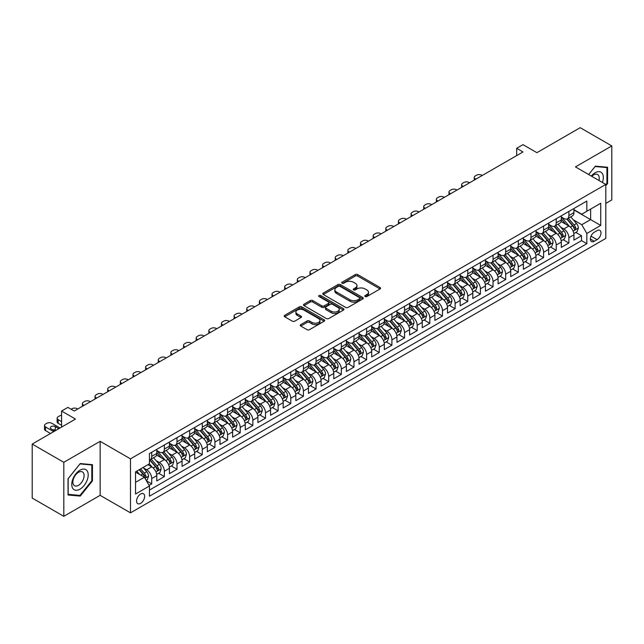<?xml version="1.0" encoding="UTF-8"?>
<svg xmlns="http://www.w3.org/2000/svg" width="644" height="644" viewBox="0 0 644 644"><rect width="100%" height="100%" fill="white"/><g stroke="black" fill="none" stroke-linecap="round" stroke-linejoin="round"><path stroke-width="0.97" d="M365.14 296.546A1.232 0.708 0 0 0 366.879 296.546L380.065 288.939A1.755 1.014 0 0 0 380.58 288.222A1.755 1.014 0 0 0 380.065 287.506L357.726 274.61A1.755 1.014 0 0 0 355.247 274.61L342.061 282.225A1.232 0.708 0 0 0 341.706 282.724A1.232 0.708 0 0 0 342.061 283.223A1.232 0.708 0 0 0 343.799 283.223L345.506 282.241A5.619 3.244 0 0 1 353.451 282.241L355.311 283.312A5.619 3.244 0 0 1 356.953 285.606A5.619 3.244 0 0 1 355.311 287.9L353.604 288.882A1.232 0.708 0 0 0 353.242 289.389A1.232 0.708 0 0 0 353.604 289.889A1.232 0.708 0 0 0 355.343 289.889L357.05 288.898A5.619 3.244 0 0 1 364.987 288.898L366.847 289.977A5.619 3.244 0 0 1 368.497 292.271A5.619 3.244 0 0 1 366.847 294.566L365.14 295.548A1.232 0.708 0 0 0 364.786 296.047A1.232 0.708 0 0 0 365.14 296.546L365.14 295.548M140.601 503.366A5.724 3.3 120 0 0 144.337 498.319A5.724 3.3 120 0 0 143.459 493.739A5.724 3.3 120 0 0 140.601 494.02A5.724 3.3 120 0 0 136.858 499.06A5.724 3.3 120 0 0 137.736 503.648A5.724 3.3 120 0 0 140.601 503.366M300.772 324.616A1.755 1.014 0 0 0 300.257 325.333A1.755 1.014 0 0 0 300.772 326.049L307.043 329.664A1.755 1.014 0 0 0 309.523 329.664L324.165 321.211A1.755 1.014 0 0 0 324.681 320.495A1.755 1.014 0 0 0 324.165 319.778L301.827 306.882A1.755 1.014 0 0 0 299.347 306.882L284.704 315.335A1.755 1.014 0 0 0 284.189 316.051A1.755 1.014 0 0 0 284.704 316.768L292.271 321.139A1.755 1.014 0 0 0 294.759 321.139L301.022 317.524A1.755 1.014 0 0 0 301.537 316.808A1.755 1.014 0 0 0 301.022 316.091L297.27 313.926A4.693 2.713 0 0 1 295.894 312.002A4.693 2.713 0 0 1 298.792 309.498A4.693 2.713 0 0 1 303.904 310.086L318.611 318.579A4.693 2.713 0 0 1 319.988 320.495A4.693 2.713 0 0 1 317.089 322.998A4.693 2.713 0 0 1 311.97 322.411L309.523 320.994A1.755 1.014 0 0 0 307.043 320.994L300.772 324.616L300.772 326.049L307.043 322.459L307.043 320.994M605.795 203.399L611.8 199.938L611.8 145.93L580.196 127.681L536.903 152.676L522.992 144.65L516.673 148.297L522.992 151.952L74.229 411.041L67.91 407.386L61.591 411.041L61.591 427.093M63.804 462.311L63.804 516.319L100.15 495.333L100.15 441.325L63.804 462.311L32.2 444.062L75.493 419.067L61.591 411.041M100.15 441.325L130.482 458.842L605.795 184.425L605.795 238.433L130.482 512.849L130.482 458.842M611.8 145.93L575.454 166.909L605.795 184.425M345.627 307.381A1.755 1.014 0 0 0 348.114 307.381L362.757 298.929A1.755 1.014 0 0 0 363.264 298.212A1.755 1.014 0 0 0 362.757 297.496L340.418 284.608A1.755 1.014 0 0 0 337.939 284.608L323.296 293.06A1.755 1.014 0 0 0 322.781 293.777A1.755 1.014 0 0 0 323.296 294.493L345.627 307.381M319.505 296.812A1.232 0.708 0 0 1 320.752 296.989L343.437 310.086L328.818 318.522A1.755 1.014 0 0 1 326.339 318.522L304 305.626L304 304.193A1.755 1.014 0 0 0 303.485 304.91A1.755 1.014 0 0 0 304 305.626M304 304.193L310.263 300.579A1.755 1.014 0 0 1 312.751 300.579L321.807 305.811A1.755 1.014 0 0 0 324.286 305.811L328.448 303.413A1.755 1.014 0 0 0 328.955 302.696A1.755 1.014 0 0 0 328.448 301.98L319.013 296.53A1.232 0.708 0 0 1 318.651 296.031A1.232 0.708 0 0 1 319.416 295.379A1.232 0.708 0 0 1 320.752 295.532L343.461 308.637A1.755 1.014 0 0 1 343.977 309.353A1.755 1.014 0 0 1 343.461 310.07L343.461 308.637M63.804 516.319L32.2 498.07L32.2 444.062M149.102 485.391L151.726 483.877L146.478 480.851M143.491 467.963L146.663 469.79A7.148 4.13 60 0 1 151.726 478.548L156.782 475.634L156.782 480.955L164.365 476.576L158.609 473.26M156.13 460.661L159.31 462.497A7.148 4.13 60 0 1 164.365 471.255L169.42 468.333L169.42 473.662L177.003 469.283L171.256 465.958M168.776 453.36L171.948 455.195A7.148 4.13 60 0 1 177.003 463.954L182.059 461.032L182.059 466.361L189.65 461.981L183.894 458.665M181.415 446.067L184.587 447.894A7.148 4.13 60 0 1 189.65 456.652L194.705 453.738L194.705 459.059L202.288 454.68L196.533 451.364M194.053 438.765L197.233 440.601A7.148 4.13 60 0 1 202.288 449.359L207.344 446.437L207.344 451.766L214.927 447.387L209.179 444.062M206.7 431.464L209.872 433.299A7.148 4.13 60 0 1 214.927 442.058L219.982 439.136L219.982 444.465L227.573 440.085L221.818 436.769M219.338 424.171L222.51 425.998A7.148 4.13 60 0 1 227.573 434.756L232.629 431.842L232.629 437.171L240.212 432.792L234.456 429.468M231.985 416.869L235.157 418.705A7.148 4.13 60 0 1 240.212 427.463L245.267 424.541L245.267 429.87L252.851 425.491L247.103 422.166M244.623 409.576L247.795 411.403A7.148 4.13 60 0 1 252.851 420.162L257.906 417.24L257.906 422.569L265.497 418.189L259.741 414.873M257.262 402.275L260.434 404.11A7.148 4.13 60 0 1 265.497 412.868L270.552 409.946L270.552 415.275L278.136 410.896L272.38 407.572M269.908 394.973L273.08 396.809A7.148 4.13 60 0 1 278.136 405.567L283.191 402.645L283.191 407.974L290.774 403.595L285.026 400.278M282.547 387.68L285.719 389.507A7.148 4.13 60 0 1 290.774 398.266L295.829 395.352L295.829 400.673L303.421 396.293L297.665 392.977M295.185 380.379L298.357 382.214A7.148 4.13 60 0 1 303.421 390.972L308.476 388.05L308.476 393.379L316.059 389L310.303 385.676M307.832 373.077L311.004 374.913A7.148 4.13 60 0 1 316.059 383.671L321.115 380.749L321.115 386.078L328.698 381.699L322.95 378.382M320.471 365.784L323.642 367.611A7.148 4.13 60 0 1 328.698 376.37L333.753 373.456L333.753 378.785L341.344 374.406L335.588 371.081M333.109 358.483L336.281 360.318A7.148 4.13 60 0 1 341.344 369.076L346.4 366.154L346.4 371.483L353.983 367.104L348.227 363.779M345.756 351.189L348.927 353.017A7.148 4.13 60 0 1 353.983 361.775L359.038 358.853L359.038 364.182L366.621 359.803L360.873 356.486M358.394 343.888L361.566 345.723A7.148 4.13 60 0 1 366.621 354.482L371.677 351.56L371.677 356.889L379.268 352.51L373.512 349.185M371.033 336.587L374.204 338.422A7.148 4.13 60 0 1 379.268 347.18L384.323 344.258L384.323 349.587L391.906 345.208L386.15 341.892M383.679 329.293L386.851 331.121A7.148 4.13 60 0 1 391.906 339.879L396.962 336.965L396.962 342.286L404.545 337.907L398.797 334.59M396.318 321.992L399.489 323.827A7.148 4.13 60 0 1 404.545 332.586L409.6 329.664L409.6 334.993L417.191 330.613L411.436 327.289M408.956 314.691L412.136 316.526A7.148 4.13 60 0 1 417.191 325.284L422.247 322.362L422.247 327.691L429.83 323.312L424.074 319.996M421.603 307.397L424.774 309.225A7.148 4.13 60 0 1 429.83 317.983L434.885 315.069L434.885 320.398L442.468 316.019L436.721 312.694M434.241 300.096L437.413 301.931A7.148 4.13 60 0 1 442.468 310.69L447.524 307.768L447.524 313.097L455.115 308.718L449.359 305.393M446.88 292.803L450.059 294.63A7.148 4.13 60 0 1 455.115 303.388L460.17 300.466L460.17 305.795L467.753 301.416L461.998 298.1M459.526 285.501L462.698 287.337A7.148 4.13 60 0 1 467.753 296.087L472.809 293.173L472.809 298.502L480.392 294.123L474.644 290.798M472.165 278.2L475.336 280.035A7.148 4.13 60 0 1 480.392 288.794L485.447 285.872L485.447 291.201L493.038 286.822L487.283 283.505M484.803 270.907L487.983 272.734A7.148 4.13 60 0 1 493.038 281.492L498.094 278.578L498.094 283.899L505.677 279.52L499.929 276.204M497.45 263.605L500.621 265.441A7.148 4.13 60 0 1 505.677 274.199L510.732 271.277L510.732 276.606L518.315 272.227L512.568 268.902M510.088 256.304L513.26 258.139A7.148 4.13 60 0 1 518.315 266.898L523.371 263.976L523.371 269.305L530.962 264.926L525.206 261.609M522.727 249.011L525.907 250.838A7.148 4.13 60 0 1 530.962 259.596L536.017 256.682L536.017 262.011L543.6 257.632L537.853 254.308M535.373 241.709L538.545 243.545A7.148 4.13 60 0 1 543.6 252.303L548.656 249.381L548.656 254.71L556.239 250.331L550.491 247.006M548.012 234.416L551.184 236.243A7.148 4.13 60 0 1 556.239 245.002L561.294 242.08L561.294 247.409L568.885 243.029L568.885 237.7A7.148 4.13 -120 0 0 563.83 228.95L560.65 227.115M563.13 239.713L568.885 243.029M156.782 475.634A7.148 4.13 -120 0 0 151.726 466.876L147.927 464.686M169.42 468.333A7.148 4.13 -120 0 0 164.365 459.575L156.548 455.058M182.059 461.032A7.148 4.13 -120 0 0 177.003 452.273L169.187 447.765M194.705 453.738A7.148 4.13 -120 0 0 189.65 444.98L181.825 440.464M207.344 446.437A7.148 4.13 -120 0 0 202.288 437.679L194.472 433.162M219.982 439.136A7.148 4.13 -120 0 0 214.927 430.377L207.11 425.869M232.629 431.842A7.148 4.13 -120 0 0 227.573 423.084L219.749 418.568M245.267 424.541A7.148 4.13 -120 0 0 240.212 415.783L232.395 411.266M257.906 417.24A7.148 4.13 -120 0 0 252.851 408.489L245.034 403.973M270.552 409.946A7.148 4.13 -120 0 0 265.497 401.188L257.672 396.672M283.191 402.645A7.148 4.13 -120 0 0 278.136 393.887L270.319 389.379M295.829 395.352A7.148 4.13 -120 0 0 290.774 386.593L282.958 382.077M308.476 388.05A7.148 4.13 -120 0 0 303.421 379.292L295.596 374.776M321.115 380.749A7.148 4.13 -120 0 0 316.059 371.991L308.243 367.483M333.753 373.456A7.148 4.13 -120 0 0 328.698 364.697L320.881 360.181M346.4 366.154A7.148 4.13 -120 0 0 341.344 357.396L333.52 352.88M359.038 358.853A7.148 4.13 -120 0 0 353.983 350.103L346.166 345.587M371.677 351.56A7.148 4.13 -120 0 0 366.621 342.801L358.805 338.285M384.323 344.258A7.148 4.13 -120 0 0 379.268 335.5L371.443 330.992M396.962 336.965A7.148 4.13 -120 0 0 391.906 328.207L384.09 323.691M409.6 329.664A7.148 4.13 -120 0 0 404.545 320.905L396.728 316.389M422.247 322.362A7.148 4.13 -120 0 0 417.191 313.604L409.375 309.096M434.885 315.069A7.148 4.13 -120 0 0 429.83 306.311L422.013 301.795M447.524 307.768A7.148 4.13 -120 0 0 442.468 299.009L434.652 294.493M460.17 300.466A7.148 4.13 -120 0 0 455.115 291.716L447.298 287.2M472.809 293.173A7.148 4.13 -120 0 0 467.753 284.415L459.937 279.899M485.447 285.872A7.148 4.13 -120 0 0 480.392 277.113L472.575 272.605M498.094 278.578A7.148 4.13 -120 0 0 493.038 269.82L485.222 265.304M510.732 271.277A7.148 4.13 -120 0 0 505.677 262.519L497.86 258.002M523.371 263.976A7.148 4.13 -120 0 0 518.315 255.217L510.499 250.709M536.017 256.682A7.148 4.13 -120 0 0 530.962 247.924L523.145 243.408M548.656 249.381A7.148 4.13 -120 0 0 543.6 240.623L535.784 236.107M561.294 242.08A7.148 4.13 -120 0 0 556.239 233.321L548.422 228.813M597.077 230.624L594.291 232.234A5.538 3.196 120 0 0 590.669 237.113A5.538 3.196 120 0 0 591.522 241.556A5.538 3.196 120 0 0 594.291 241.283L597.077 239.673A5.538 3.196 120 0 0 600.691 234.794A5.538 3.196 120 0 0 599.846 230.351A5.538 3.196 120 0 0 597.077 230.624M135.546 482.348L144.393 477.236L149.448 485.995L149.448 496.21L586.837 243.69L586.837 233.474L581.774 224.716L573.297 219.813M149.448 485.995L135.546 494.02L135.546 471.835L149.448 463.809L149.448 453.585L586.837 201.065L586.837 211.28L600.739 203.254L600.739 225.44L586.837 233.474M156.782 450.526L159.31 451.983A7.148 4.13 60 0 0 162.884 452.338L167.939 449.415A7.148 4.13 -120 0 0 169.42 446.147L169.42 442.058M169.42 443.225L171.948 444.682A7.148 4.13 60 0 0 175.522 445.036L180.578 442.122A7.148 4.13 -120 0 0 182.059 438.846L182.059 434.756M182.059 435.924L184.587 437.389A7.148 4.13 60 0 0 188.169 437.743L193.224 434.821A7.148 4.13 -120 0 0 194.705 431.544L194.705 427.463M194.705 428.63L197.233 430.087A7.148 4.13 60 0 0 200.807 430.442L205.863 427.519A7.148 4.13 -120 0 0 207.344 424.251L207.344 420.162M207.344 421.329L209.872 422.794A7.148 4.13 60 0 0 213.446 423.14L218.501 420.226A7.148 4.13 -120 0 0 219.982 416.95L219.982 412.86M219.982 414.036L222.51 415.493A7.148 4.13 60 0 0 226.092 415.847L231.148 412.925A7.148 4.13 -120 0 0 232.629 409.656L232.629 405.567M232.629 406.734L235.157 408.191A7.148 4.13 60 0 0 238.731 408.546L243.786 405.631A7.148 4.13 -120 0 0 245.267 402.355L245.267 398.266M245.267 399.433L247.795 400.898A7.148 4.13 60 0 0 251.369 401.252L256.425 398.33A7.148 4.13 -120 0 0 257.906 395.054L257.906 390.972M257.906 392.14L260.434 393.597A7.148 4.13 60 0 0 264.016 393.951L269.071 391.029A7.148 4.13 -120 0 0 270.552 387.76L270.552 383.671M270.552 384.838L273.08 386.295A7.148 4.13 60 0 0 276.654 386.65L281.71 383.735A7.148 4.13 -120 0 0 283.191 380.459L283.191 376.37M283.191 377.537L285.719 379.002A7.148 4.13 60 0 0 289.293 379.356L294.348 376.434A7.148 4.13 -120 0 0 295.829 373.158L295.829 369.076M295.829 370.244L298.357 371.701A7.148 4.13 60 0 0 301.939 372.055L306.995 369.133A7.148 4.13 -120 0 0 308.476 365.864L308.476 361.775M308.476 362.942L311.004 364.399A7.148 4.13 60 0 0 314.578 364.754L319.633 361.839A7.148 4.13 -120 0 0 321.115 358.563L321.115 354.474M321.115 355.649L323.642 357.106A7.148 4.13 60 0 0 327.216 357.46L332.272 354.538A7.148 4.13 -120 0 0 333.753 351.27L333.753 347.18M333.753 348.348L336.281 349.805A7.148 4.13 60 0 0 339.863 350.159L344.918 347.245A7.148 4.13 -120 0 0 346.4 343.968L346.4 339.879M346.4 341.046L348.927 342.511A7.148 4.13 60 0 0 352.501 342.866L357.557 339.943A7.148 4.13 -120 0 0 359.038 336.667L359.038 332.586M359.038 333.753L361.566 335.21A7.148 4.13 60 0 0 365.14 335.564L370.195 332.642A7.148 4.13 -120 0 0 371.677 329.374L371.677 325.284M371.677 326.452L374.204 327.909A7.148 4.13 60 0 0 377.787 328.263L382.842 325.349A7.148 4.13 -120 0 0 384.323 322.072L384.323 317.983M384.323 319.15L386.851 320.615A7.148 4.13 60 0 0 390.425 320.97L395.48 318.047A7.148 4.13 -120 0 0 396.962 314.771L396.962 310.69M396.962 311.857L399.489 313.314A7.148 4.13 60 0 0 403.064 313.668L408.119 310.746A7.148 4.13 -120 0 0 409.6 307.478L409.6 303.388M409.6 304.556L412.136 306.013A7.148 4.13 60 0 0 415.71 306.367L420.765 303.453A7.148 4.13 -120 0 0 422.247 300.176L422.247 296.087M422.247 297.262L424.774 298.719A7.148 4.13 60 0 0 428.349 299.074L433.404 296.151A7.148 4.13 -120 0 0 434.885 292.883L434.885 288.794M434.885 289.961L437.413 291.418A7.148 4.13 60 0 0 440.987 291.772L446.042 288.858A7.148 4.13 -120 0 0 447.524 285.582L447.524 281.492M447.524 282.66L450.059 284.125A7.148 4.13 60 0 0 453.634 284.479L458.689 281.557A7.148 4.13 -120 0 0 460.17 278.28L460.17 274.199M460.17 275.366L462.698 276.823A7.148 4.13 60 0 0 466.272 277.178L471.328 274.255A7.148 4.13 -120 0 0 472.809 270.987L472.809 266.898M472.809 268.065L475.336 269.522A7.148 4.13 60 0 0 478.911 269.876L483.966 266.962A7.148 4.13 -120 0 0 485.447 263.686L485.447 259.596M485.447 260.764L487.983 262.229A7.148 4.13 60 0 0 491.557 262.583L496.613 259.661A7.148 4.13 -120 0 0 498.094 256.384L498.094 252.303M498.094 253.47L500.621 254.927A7.148 4.13 60 0 0 504.196 255.282L509.251 252.359A7.148 4.13 -120 0 0 510.732 249.091L510.732 245.002M510.732 246.169L513.26 247.626A7.148 4.13 60 0 0 516.834 247.98L521.898 245.066A7.148 4.13 -120 0 0 523.371 241.79L523.371 237.7M523.371 238.876L525.907 240.333A7.148 4.13 60 0 0 529.481 240.687L534.536 237.765A7.148 4.13 -120 0 0 536.017 234.497L536.017 230.407M536.017 231.574L538.545 233.031A7.148 4.13 60 0 0 542.119 233.386L547.175 230.472A7.148 4.13 -120 0 0 548.656 227.195L548.656 223.106M548.656 224.273L551.184 225.738A7.148 4.13 60 0 0 554.758 226.092L559.821 223.17A7.148 4.13 -120 0 0 561.294 219.894L561.294 215.812M149.448 490.084L581.524 240.623L581.524 235.736L573.941 240.115L573.941 234.786A7.148 4.13 -120 0 0 568.885 226.028L561.069 221.512M561.294 216.98L563.83 218.437A7.148 4.13 -120 0 0 567.404 218.791A7.148 4.13 -120 0 0 568.885 215.515L568.885 211.433M567.404 218.791L572.46 215.869A7.148 4.13 -120 0 0 573.941 212.601L573.941 208.511M151.726 452.273L151.726 456.363A7.148 4.13 60 0 1 150.245 459.639A7.148 4.13 60 0 1 149.448 459.929M150.245 459.639L155.301 456.717A7.148 4.13 -120 0 0 156.782 453.44L156.782 449.359M164.365 444.98L164.365 449.061A7.148 4.13 60 0 1 162.884 452.338M177.003 437.679L177.003 441.768A7.148 4.13 60 0 1 175.522 445.036M189.65 430.377L189.65 434.467A7.148 4.13 60 0 1 188.169 437.743M202.288 423.084L202.288 427.165A7.148 4.13 60 0 1 200.807 430.442M214.927 415.783L214.927 419.872A7.148 4.13 60 0 1 213.446 423.14M227.573 408.481L227.573 412.571A7.148 4.13 60 0 1 226.092 415.847M240.212 401.188L240.212 405.277A7.148 4.13 60 0 1 238.731 408.546M252.851 393.887L252.851 397.976A7.148 4.13 60 0 1 251.369 401.252M265.497 386.593L265.497 390.675A7.148 4.13 60 0 1 264.016 393.951M278.136 379.292L278.136 383.381A7.148 4.13 60 0 1 276.654 386.65M290.774 371.991L290.774 376.08A7.148 4.13 60 0 1 289.293 379.356M303.421 364.697L303.421 368.779A7.148 4.13 60 0 1 301.939 372.055M316.059 357.396L316.059 361.485A7.148 4.13 60 0 1 314.578 364.754M328.698 350.094L328.698 354.184A7.148 4.13 60 0 1 327.216 357.46M341.344 342.801L341.344 346.891A7.148 4.13 60 0 1 339.863 350.159M353.983 335.5L353.983 339.589A7.148 4.13 60 0 1 352.501 342.866M366.621 328.207L366.621 332.288A7.148 4.13 60 0 1 365.14 335.564M379.268 320.905L379.268 324.995A7.148 4.13 60 0 1 377.787 328.263M391.906 313.604L391.906 317.693A7.148 4.13 60 0 1 390.425 320.97M404.545 306.311L404.545 310.392A7.148 4.13 60 0 1 403.064 313.668M417.191 299.009L417.191 303.099A7.148 4.13 60 0 1 415.71 306.367M429.83 291.708L429.83 295.797A7.148 4.13 60 0 1 428.349 299.074M442.468 284.415L442.468 288.504A7.148 4.13 60 0 1 440.987 291.772M455.115 277.113L455.115 281.203A7.148 4.13 60 0 1 453.634 284.479M467.753 269.82L467.753 273.901A7.148 4.13 60 0 1 466.272 277.178M480.392 262.519L480.392 266.608A7.148 4.13 60 0 1 478.911 269.876M493.038 255.217L493.038 259.307A7.148 4.13 60 0 1 491.557 262.583M505.677 247.924L505.677 252.005A7.148 4.13 60 0 1 504.196 255.282M518.315 240.623L518.315 244.712A7.148 4.13 60 0 1 516.834 247.98M530.962 233.321L530.962 237.411A7.148 4.13 60 0 1 529.481 240.687M543.6 226.028L543.6 230.117A7.148 4.13 60 0 1 542.119 233.386M556.239 218.727L556.239 222.816A7.148 4.13 60 0 1 554.758 226.092M556.239 245.002L556.239 250.331M543.6 252.303L543.6 257.632M530.962 259.596L530.962 264.926M518.315 266.898L518.315 272.227M505.677 274.199L505.677 279.52M493.038 281.492L493.038 286.822M480.392 288.794L480.392 294.123M467.753 296.087L467.753 301.416M455.115 303.388L455.115 308.718M442.468 310.69L442.468 316.019M429.83 317.983L429.83 323.312M417.191 325.284L417.191 330.613M404.545 332.586L404.545 337.907M391.906 339.879L391.906 345.208M379.268 347.18L379.268 352.51M366.621 354.482L366.621 359.803M353.983 361.775L353.983 367.104M341.344 369.076L341.344 374.406M328.698 376.37L328.698 381.699M316.059 383.671L316.059 389M303.421 390.972L303.421 396.293M290.774 398.266L290.774 403.595M278.136 405.567L278.136 410.896M265.497 412.868L265.497 418.189M252.851 420.162L252.851 425.491M240.212 427.463L240.212 432.792M227.573 434.756L227.573 440.085M214.927 442.058L214.927 447.387M202.288 449.359L202.288 454.68M189.65 456.652L189.65 461.981M177.003 463.954L177.003 469.283M164.365 471.255L164.365 476.576M151.726 478.548L151.726 483.877M144.393 477.236L135.546 472.124M581.774 224.716L590.629 219.604L590.629 209.091L600.739 203.254M573.941 209.968L600.739 225.44M573.941 209.678L581.774 214.202L586.837 211.28M100.15 495.333L130.482 512.849M516.673 148.297L516.673 155.598M575.776 232.412L581.524 235.736M581.524 240.623L586.837 243.69M605.795 185.714L607.566 183.508L607.566 167.247L595.37 166.152L588.64 174.524L595.112 166.514L606.93 167.569L606.93 183.331L605.795 184.748M68.039 495.003L80.234 496.089L92.438 480.915L92.438 464.654L80.234 463.559L68.039 478.734L68.039 495.003M606.93 183.146L607.566 183.508M91.802 480.553L92.438 480.915M78.946 495.349L80.234 496.089M365.631 296.723L366.847 296.023A5.619 3.244 0 0 0 368.497 293.728L368.497 292.271M356.953 285.606L356.953 287.063A5.619 3.244 0 0 1 355.311 289.357L354.095 290.058M380.041 288.955L357.726 276.067A1.755 1.014 0 0 0 355.247 276.067L342.552 283.4M362.733 298.945L340.418 286.065A1.755 1.014 0 0 0 337.939 286.065L323.32 294.501M359.65 298.719A1.232 0.708 0 0 0 360.012 298.212A1.232 0.708 0 0 0 359.65 297.713L340.048 286.395A1.232 0.708 0 0 0 338.309 286.395L336.514 287.433A5.619 3.244 0 0 0 334.864 289.728A5.619 3.244 0 0 0 336.514 292.022L349.909 299.758A5.619 3.244 0 0 0 357.855 299.758L359.65 298.719L359.65 300.176A1.232 0.708 0 0 0 360.012 299.677L360.012 298.212M334.864 289.728L334.864 291.185A5.619 3.244 0 0 0 336.514 293.479L336.514 292.022M359.65 300.176L357.855 301.215A5.619 3.244 0 0 1 349.909 301.215L336.514 293.479M304.024 305.642L310.263 302.036L310.263 300.579M328.955 302.696L328.955 304.153A1.755 1.014 0 0 1 328.448 304.87L324.286 307.269A1.755 1.014 0 0 1 321.807 307.269L312.751 302.036A1.755 1.014 0 0 0 310.263 302.036M331.209 311.237A4.693 2.713 0 0 0 336.321 311.825A4.693 2.713 0 0 0 339.219 309.321A4.693 2.713 0 0 0 337.842 307.405L332.666 304.411A1.755 1.014 0 0 0 330.179 304.411L326.025 306.81A1.755 1.014 0 0 0 325.51 307.526A1.755 1.014 0 0 0 326.025 308.243L331.209 311.237L331.209 312.694A4.693 2.713 0 0 0 336.321 313.282A4.693 2.713 0 0 0 339.219 310.778L339.219 309.321M325.51 307.526L325.51 308.991A1.755 1.014 0 0 0 326.025 309.708L326.025 308.243M331.209 312.694L326.025 309.708M319.988 320.495L319.988 321.952A4.693 2.713 0 0 1 317.089 324.455A4.693 2.713 0 0 1 311.97 323.868L309.523 322.459A1.755 1.014 0 0 0 307.043 322.459M295.894 312.002L295.894 313.467A4.693 2.713 0 0 0 297.27 315.383L297.27 313.926M300.998 317.532L297.27 315.383M324.141 321.227L301.827 308.339A1.755 1.014 0 0 0 299.347 308.339L284.728 316.784M573.836 233.531L577.096 231.647L578.36 228A4.741 2.737 -120 0 0 576.517 223.549L570.745 216.859M475.908 179.137L475.336 178.807A3.574 2.061 -0 0 1 474.29 177.35A3.574 2.061 -0 0 1 475.336 175.884L476.6 175.16A3.574 2.061 -0 0 1 481.656 175.16L482.227 175.482M569.586 226.487L562.735 218.558A13.677 7.897 -120 0 0 561.294 217.052M565.826 224.265L561.995 219.829A11.351 6.553 -120 0 0 561.294 219.065M566.76 219.049L572.596 225.811A4.741 2.737 60 0 1 574.287 229.079C575.003 230.029 575.503 229.739 575.808 228.201A4.741 2.737 -120 0 0 574.118 224.933L568.338 218.252M567.098 218.936L573.377 226.205A2.415 1.393 60 0 1 573.989 227.147L575.808 228.201M574.287 229.079L574.633 229.634M602.398 182.461A11.624 6.706 120 0 0 595.112 172.785A11.624 6.706 120 0 0 591.305 176.062M598.936 180.465A7.953 4.597 120 0 0 597.592 174.516A7.953 4.597 120 0 0 593.615 174.91A7.953 4.597 120 0 0 591.78 176.335M606.149 167.118L606.93 167.569M87.101 480.319A11.624 6.706 120 0 0 84.09 469.09A11.624 6.706 120 0 0 72.869 479.047A11.624 6.706 120 0 0 75.879 490.269A11.624 6.706 120 0 0 87.101 480.319M83.358 479.249A7.953 4.597 120 0 0 82.464 471.931A7.953 4.597 120 0 0 73.617 478.379A7.953 4.597 120 0 0 74.511 485.705A7.953 4.597 120 0 0 83.358 479.249M68.167 494.383L68.167 478.629L79.985 463.921L91.802 464.976L91.802 480.738L79.985 495.437L68.039 494.31M91.021 464.525L91.802 464.976M561.19 240.832L564.458 238.948L565.722 235.293A4.741 2.737 -120 0 0 563.878 230.85L558.098 224.16M463.261 186.43L462.698 186.108A3.574 2.061 -0 0 1 461.651 184.643A3.574 2.061 -0 0 1 462.698 183.186L463.962 182.453A3.574 2.061 -0 0 1 469.017 182.453L469.589 182.783M556.947 233.788L550.097 225.859A13.677 7.897 -120 0 0 548.656 224.353M553.188 231.558L549.356 227.123A11.351 6.553 -120 0 0 548.656 226.366M554.114 226.35L559.958 233.112A4.741 2.737 60 0 1 561.649 236.372C562.357 237.322 562.864 237.032 563.162 235.495A4.741 2.737 -120 0 0 561.479 232.234L555.7 225.545M554.46 226.237L560.739 233.506A2.415 1.393 60 0 1 561.343 234.448L563.162 235.495M561.649 236.372L561.995 236.936M548.551 248.133L551.819 246.241L553.083 242.595A4.741 2.737 -120 0 0 551.24 238.143L545.46 231.462M450.623 193.731L450.059 193.401A3.574 2.061 -0 0 1 449.005 191.944A3.574 2.061 -0 0 1 450.059 190.487L451.323 189.755A3.574 2.061 -0 0 1 456.379 189.755L456.942 190.085M544.301 241.089L537.45 233.152A13.677 7.897 -120 0 0 536.017 231.655M540.549 238.86L536.718 234.424A11.351 6.553 -120 0 0 536.017 233.659M541.475 233.643L547.32 240.405A4.741 2.737 60 0 1 549.01 243.674C549.718 244.623 550.226 244.334 550.523 242.796A4.741 2.737 -120 0 0 548.833 239.536L543.061 232.846M541.821 233.531L548.092 240.8A2.415 1.393 60 0 1 548.704 241.75L550.523 242.796M549.01 243.674L549.348 244.237M535.913 255.427L539.173 253.543L540.437 249.896A4.741 2.737 -120 0 0 538.593 245.445L532.821 238.755M437.984 201.033L437.413 200.703A3.574 2.061 -0 0 1 436.366 199.246A3.574 2.061 -0 0 1 437.413 197.78L438.677 197.056A3.574 2.061 -0 0 1 443.732 197.056L444.304 197.378M531.662 248.383L524.812 240.454A13.677 7.897 -120 0 0 523.371 238.948M527.903 246.161L524.071 241.725A11.351 6.553 -120 0 0 523.371 240.961M528.837 240.945L534.673 247.707A4.741 2.737 60 0 1 536.363 250.967C537.08 251.925 537.579 251.627 537.885 250.097A4.741 2.737 -120 0 0 536.194 246.829L530.414 240.14M529.175 240.832L535.454 248.101A2.415 1.393 60 0 1 536.066 249.043L537.885 250.097M536.363 250.967L536.71 251.53M523.266 262.728L526.534 260.836L527.798 257.189A4.741 2.737 -120 0 0 525.955 252.746L520.175 246.056M425.338 208.326L424.774 208.004A3.574 2.061 -0 0 1 423.728 206.539A3.574 2.061 -0 0 1 424.774 205.082L426.038 204.349A3.574 2.061 -0 0 1 431.094 204.349L431.665 204.679M519.024 255.684L512.173 247.755A13.677 7.897 -120 0 0 510.732 246.249M515.264 253.454L511.433 249.019A11.351 6.553 -120 0 0 510.732 248.262M516.19 248.238L522.034 255.008A4.741 2.737 60 0 1 523.725 258.268C524.433 259.218 524.941 258.928 525.238 257.391A4.741 2.737 -120 0 0 523.548 254.13L517.776 247.441M516.536 248.133L522.815 255.402A2.415 1.393 60 0 1 523.419 256.344L525.238 257.391M523.725 258.268L524.071 258.832M510.628 270.021L513.896 268.137L515.16 264.491A4.741 2.737 -120 0 0 513.316 260.039L507.536 253.35M412.699 215.627L412.136 215.297A3.574 2.061 -0 0 1 411.081 213.84A3.574 2.061 -0 0 1 412.136 212.375L413.4 211.651A3.574 2.061 -0 0 1 418.455 211.651L419.019 211.981M506.377 262.977L499.527 255.048A13.677 7.897 -120 0 0 498.094 253.543M502.626 260.756L498.794 256.32A11.351 6.553 -120 0 0 498.094 255.555M503.552 255.539L509.396 262.301A4.741 2.737 60 0 1 511.086 265.57C511.795 266.519 512.302 266.23 512.6 264.692A4.741 2.737 -120 0 0 510.909 261.424L505.138 254.742M503.898 255.427L510.169 262.696A2.415 1.393 60 0 1 510.781 263.637L512.6 264.692M511.086 265.57L511.425 266.125M497.989 277.322L501.249 275.439L502.513 271.784A4.741 2.737 -120 0 0 500.67 267.341L494.898 260.651M400.061 222.929L399.489 222.599A3.574 2.061 -0 0 1 398.443 221.133A3.574 2.061 -0 0 1 399.489 219.676L400.753 218.944A3.574 2.061 -0 0 1 405.809 218.944L406.38 219.274M493.739 270.279L486.888 262.349A13.677 7.897 -120 0 0 485.447 260.844M489.979 268.057L486.148 263.621A11.351 6.553 -120 0 0 485.447 262.857M490.913 262.841L496.749 269.603A4.741 2.737 60 0 1 498.44 272.863C499.156 273.821 499.655 273.523 499.961 271.985A4.741 2.737 -120 0 0 498.271 268.725L492.491 262.036M491.251 262.728L497.53 269.997A2.415 1.393 60 0 1 498.142 270.939L499.961 271.985M498.44 272.863L498.786 273.426M485.343 284.624L488.611 282.732L489.875 279.085A4.741 2.737 -120 0 0 488.031 274.634L482.251 267.952M387.414 230.222L386.851 229.892A3.574 2.061 -0 0 1 385.804 228.435A3.574 2.061 -0 0 1 386.851 226.978L388.115 226.245A3.574 2.061 -0 0 1 393.17 226.245L393.742 226.575M481.1 277.58L474.25 269.651A13.677 7.897 -120 0 0 472.809 268.146M477.341 275.35L473.509 270.915A11.351 6.553 -120 0 0 472.809 270.15M478.267 270.134L484.111 276.896A4.741 2.737 60 0 1 485.801 280.164C486.51 281.114 487.017 280.824 487.315 279.287A4.741 2.737 -120 0 0 485.624 276.026L479.852 269.337M478.613 270.029L484.892 277.29A2.415 1.393 60 0 1 485.496 278.24L487.315 279.287M485.801 280.164L486.148 280.728M472.704 291.917L475.972 290.033L477.236 286.387A4.741 2.737 -120 0 0 475.393 281.935L469.613 275.246M374.776 237.523L374.204 237.193A3.574 2.061 -0 0 1 373.158 235.736A3.574 2.061 -0 0 1 374.204 234.271L375.476 233.547A3.574 2.061 -0 0 1 380.532 233.547L381.095 233.869M468.454 284.873L461.603 276.944A13.677 7.897 -120 0 0 460.17 275.439M464.702 282.652L460.871 278.216A11.351 6.553 -120 0 0 460.17 277.451M465.628 277.435L471.472 284.197A4.741 2.737 60 0 1 473.163 287.466C473.871 288.415 474.378 288.126 474.676 286.588A4.741 2.737 -120 0 0 472.986 283.32L467.214 276.638M465.974 277.322L472.245 284.592A2.415 1.393 60 0 1 472.857 285.534L474.676 286.588M473.163 287.466L473.501 288.021M460.066 299.219L463.326 297.335L464.59 293.68A4.741 2.737 -120 0 0 462.746 289.237L456.974 282.547M362.137 244.817L361.566 244.495A3.574 2.061 -0 0 1 360.519 243.029A3.574 2.061 -0 0 1 361.566 241.572L362.83 240.84A3.574 2.061 -0 0 1 367.885 240.84L368.457 241.17M455.815 292.175L448.965 284.246A13.677 7.897 -120 0 0 447.524 282.74M452.056 289.945L448.224 285.509A11.351 6.553 -120 0 0 447.524 284.753M452.99 284.737L458.826 291.499A4.741 2.737 60 0 1 460.516 294.759C461.233 295.717 461.732 295.419 462.038 293.881A4.741 2.737 -120 0 0 460.347 290.621L454.567 283.932M453.328 284.624L459.607 291.893A2.415 1.393 60 0 1 460.219 292.835L462.038 293.881M460.516 294.759L460.863 295.322M447.419 306.52L450.687 304.628L451.951 300.981A4.741 2.737 -120 0 0 450.108 296.53L444.328 289.848M349.491 252.118L348.927 251.788A3.574 2.061 -0 0 1 347.881 250.331A3.574 2.061 -0 0 1 348.927 248.874L350.191 248.141A3.574 2.061 -0 0 1 355.247 248.141L355.818 248.471M443.177 299.476L436.326 291.539A13.677 7.897 -120 0 0 434.885 290.042M439.417 297.246L435.586 292.811A11.351 6.553 -120 0 0 434.885 292.046M440.343 292.03L446.187 298.792A4.741 2.737 60 0 1 447.878 302.06C448.586 303.01 449.093 302.72 449.391 301.183A4.741 2.737 -120 0 0 447.701 297.922L441.929 291.233M440.689 291.917L446.968 299.186A2.415 1.393 60 0 1 447.572 300.136L449.391 301.183M447.878 302.06L448.224 302.624M434.781 313.813L438.049 311.929L439.313 308.283A4.741 2.737 -120 0 0 437.461 303.831L431.689 297.142M336.852 259.419L336.281 259.089A3.574 2.061 -0 0 1 335.234 257.632A3.574 2.061 -0 0 1 336.281 256.167L337.553 255.443A3.574 2.061 -0 0 1 342.608 255.443L343.172 255.765M430.53 306.769L423.68 298.84A13.677 7.897 -120 0 0 422.247 297.335M426.779 304.548L422.947 300.112A11.351 6.553 -120 0 0 422.247 299.347M427.705 299.331L433.549 306.093A4.741 2.737 60 0 1 435.239 309.353C435.948 310.311 436.455 310.014 436.753 308.484A4.741 2.737 -120 0 0 435.062 305.216L429.29 298.534M428.051 299.219L434.322 306.488A2.415 1.393 60 0 1 434.933 307.43L436.753 308.484M435.239 309.353L435.577 309.917M422.142 321.115L425.402 319.231L426.666 315.576A4.741 2.737 -120 0 0 424.823 311.132L419.051 304.443M324.214 266.713L323.642 266.391A3.574 2.061 -0 0 1 322.596 264.926A3.574 2.061 -0 0 1 323.642 263.468L324.906 262.736A3.574 2.061 -0 0 1 329.961 262.736L330.533 263.066M417.892 314.071L411.041 306.142A13.677 7.897 -120 0 0 409.6 304.636M414.132 311.841L410.3 307.405A11.351 6.553 -120 0 0 409.6 306.649M415.066 306.625L420.902 313.395A4.741 2.737 60 0 1 422.593 316.655C423.309 317.605 423.808 317.315 424.114 315.777A4.741 2.737 -120 0 0 422.424 312.517L416.644 305.828M415.404 306.52L421.683 313.789A2.415 1.393 60 0 1 422.295 314.731L424.114 315.777M422.593 316.655L422.939 317.218M409.495 328.408L412.764 326.524L414.028 322.877A4.741 2.737 -120 0 0 412.184 318.426L406.404 311.736M311.567 274.014L311.004 273.684A3.574 2.061 -0 0 1 309.957 272.227A3.574 2.061 -0 0 1 311.004 270.77L312.268 270.037A3.574 2.061 -0 0 1 317.323 270.037L317.894 270.367M405.253 321.364L398.403 313.435A13.677 7.897 -120 0 0 396.962 311.929M401.494 319.142L397.662 314.707A11.351 6.553 -120 0 0 396.962 313.942M402.42 313.926L408.264 320.688A4.741 2.737 60 0 1 409.954 323.956C410.663 324.906 411.17 324.616 411.468 323.079A4.741 2.737 -120 0 0 409.777 319.81L404.005 313.129M402.766 313.813L409.045 321.082A2.415 1.393 60 0 1 409.648 322.024L411.468 323.079M409.954 323.956L410.3 324.512M396.857 335.709L400.125 333.825L401.389 330.171A4.741 2.737 -120 0 0 399.538 325.727L393.766 319.038M298.929 281.315L298.357 280.985A3.574 2.061 -0 0 1 297.311 279.52A3.574 2.061 -0 0 1 298.357 278.063L299.629 277.331A3.574 2.061 -0 0 1 304.684 277.331L305.248 277.661M392.607 328.665L385.756 320.736A13.677 7.897 -120 0 0 384.323 319.231M388.855 326.444L385.023 322.008A11.351 6.553 -120 0 0 384.323 321.243M389.781 321.227L395.625 327.989A4.741 2.737 60 0 1 397.316 331.249C398.024 332.207 398.531 331.91 398.829 330.372A4.741 2.737 -120 0 0 397.139 327.112L391.367 320.422M390.127 321.115L396.398 328.384A2.415 1.393 60 0 1 397.01 329.326L398.829 330.372M397.316 331.249L397.654 331.813M384.218 343.011L387.479 341.119L388.743 337.472A4.741 2.737 -120 0 0 386.899 333.02L381.127 326.339M286.29 288.609L285.719 288.279A3.574 2.061 -0 0 1 284.672 286.822A3.574 2.061 -0 0 1 285.719 285.364L286.983 284.632A3.574 2.061 -0 0 1 292.038 284.632L292.609 284.962M379.968 335.967L373.118 328.038A13.677 7.897 -120 0 0 371.677 326.532M376.209 333.737L372.377 329.301A11.351 6.553 -120 0 0 371.677 328.537M377.143 328.521L382.979 335.291A4.741 2.737 60 0 1 384.669 338.551C385.386 339.501 385.885 339.211 386.191 337.673A4.741 2.737 -120 0 0 384.5 334.413L378.72 327.724M377.481 328.416L383.76 335.677A2.415 1.393 60 0 1 384.371 336.627L386.191 337.673M384.669 338.551L385.015 339.114M371.572 350.304L374.84 348.42L376.104 344.773A4.741 2.737 -120 0 0 374.261 340.322L368.481 333.632M273.644 295.91L273.08 295.58A3.574 2.061 -0 0 1 272.034 294.123A3.574 2.061 -0 0 1 273.08 292.658L274.344 291.933A3.574 2.061 -0 0 1 279.399 291.933L279.971 292.255M367.33 343.26L360.479 335.331A13.677 7.897 -120 0 0 359.038 333.825M363.57 341.038L359.738 336.603A11.351 6.553 -120 0 0 359.038 335.838M364.496 335.822L370.34 342.584A4.741 2.737 60 0 1 372.031 345.852C372.739 346.802 373.246 346.512 373.544 344.975A4.741 2.737 -120 0 0 371.854 341.706L366.082 335.025M364.842 335.709L371.121 342.978A2.415 1.393 60 0 1 371.725 343.92L373.544 344.975M372.031 345.852L372.377 346.408M358.933 357.605L362.202 355.721L363.466 352.067A4.741 2.737 -120 0 0 361.614 347.623L355.842 340.934M261.005 303.203L260.434 302.881A3.574 2.061 -0 0 1 259.387 301.416A3.574 2.061 -0 0 1 260.434 299.959L261.697 299.227A3.574 2.061 -0 0 1 266.761 299.227L267.324 299.557M354.683 350.561L347.832 342.632A13.677 7.897 -120 0 0 346.4 341.127M350.932 348.332L347.1 343.896A11.351 6.553 -120 0 0 346.4 343.139M351.857 343.123L357.702 349.885A4.741 2.737 60 0 1 359.384 353.145C360.101 354.103 360.608 353.806 360.906 352.268A4.741 2.737 -120 0 0 359.215 349.008L353.443 342.318M352.204 343.011L358.475 350.28A2.415 1.393 60 0 1 359.086 351.222L360.906 352.268M359.384 353.145L359.73 353.709M346.295 364.907L349.555 363.015L350.819 359.368A4.741 2.737 -120 0 0 348.976 354.916L343.204 348.235M248.367 310.505L247.795 310.175A3.574 2.061 -0 0 1 246.749 308.718A3.574 2.061 -0 0 1 247.795 307.26L249.059 306.528A3.574 2.061 -0 0 1 254.114 306.528L254.686 306.858M342.045 357.863L335.194 349.925A13.677 7.897 -120 0 0 333.753 348.428M338.285 355.633L334.453 351.197A11.351 6.553 -120 0 0 333.753 350.433M339.219 350.417L345.055 357.178A4.741 2.737 60 0 1 346.746 360.447C347.462 361.397 347.961 361.107 348.267 359.569A4.741 2.737 -120 0 0 346.577 356.309L340.797 349.62M339.557 350.304L345.836 357.573A2.415 1.393 60 0 1 346.448 358.523L348.267 359.569M346.746 360.447L347.092 361.01M333.648 372.2L336.917 370.316L338.181 366.669A4.741 2.737 -120 0 0 336.337 362.218L330.557 355.528M235.72 317.806L235.157 317.476A3.574 2.061 -0 0 1 234.11 316.019A3.574 2.061 -0 0 1 235.157 314.554L236.42 313.829A3.574 2.061 -0 0 1 241.476 313.829L242.047 314.151M329.406 365.156L322.555 357.227A13.677 7.897 -120 0 0 321.115 355.721M325.647 362.934L321.815 358.499A11.351 6.553 -120 0 0 321.115 357.734M326.572 357.718L332.417 364.48A4.741 2.737 60 0 1 334.107 367.74C334.816 368.698 335.323 368.4 335.621 366.871A4.741 2.737 -120 0 0 333.93 363.602L328.158 356.921M326.919 357.605L333.198 364.874A2.415 1.393 60 0 1 333.801 365.816L335.621 366.871M334.107 367.74L334.453 368.304M321.01 379.501L324.278 377.617L325.542 373.963A4.741 2.737 -120 0 0 323.691 369.519L317.919 362.83M223.082 325.099L222.51 324.777A3.574 2.061 -0 0 1 221.464 323.312A3.574 2.061 -0 0 1 222.51 321.855L223.774 321.123A3.574 2.061 -0 0 1 228.837 321.123L229.401 321.453M316.759 372.457L309.909 364.528A13.677 7.897 -120 0 0 308.476 363.023M313.008 370.228L309.176 365.792A11.351 6.553 -120 0 0 308.476 365.035M313.934 365.011L319.778 371.781A4.741 2.737 60 0 1 321.461 375.041C322.177 375.991 322.684 375.702 322.982 374.164A4.741 2.737 -120 0 0 321.292 370.904L315.52 364.214M314.28 364.907L320.551 372.176A2.415 1.393 60 0 1 321.163 373.118L322.982 374.164M321.461 375.041L321.807 375.605M308.371 386.794L311.632 384.911L312.895 381.264A4.741 2.737 -120 0 0 311.052 376.812L305.28 370.131M210.443 332.401L209.872 332.071A3.574 2.061 -0 0 1 208.825 330.613A3.574 2.061 -0 0 1 209.872 329.156L211.135 328.424A3.574 2.061 -0 0 1 216.191 328.424L216.762 328.754M304.121 379.751L297.27 371.821A13.677 7.897 -120 0 0 295.829 370.324M300.362 377.529L296.53 373.093A11.351 6.553 -120 0 0 295.829 372.329M301.295 372.312L307.132 379.075A4.741 2.737 60 0 1 308.822 382.343C309.539 383.293 310.038 383.003 310.344 381.465A4.741 2.737 -120 0 0 308.653 378.197L302.873 371.516M301.634 372.2L307.913 379.469A2.415 1.393 60 0 1 308.524 380.411L310.344 381.465M308.822 382.343L309.168 382.898M295.725 394.096L298.993 392.212L300.257 388.557A4.741 2.737 -120 0 0 298.413 384.114L292.634 377.424M197.797 339.702L197.233 339.372A3.574 2.061 -0 0 1 196.187 337.907A3.574 2.061 -0 0 1 197.233 336.45L198.497 335.717A3.574 2.061 -0 0 1 203.552 335.717L204.124 336.047M291.482 387.052L284.632 379.123A13.677 7.897 -120 0 0 283.191 377.617M287.723 384.83L283.891 380.395A11.351 6.553 -120 0 0 283.191 379.63M288.649 379.614L294.493 386.376A4.741 2.737 60 0 1 296.184 389.636C296.892 390.594 297.399 390.296 297.697 388.767A4.741 2.737 -120 0 0 296.007 385.498L290.235 378.809M288.995 379.501L295.274 386.77A2.415 1.393 60 0 1 295.878 387.712L297.697 388.767M296.184 389.636L296.53 390.2M283.086 401.397L286.355 399.505L287.618 395.859A4.741 2.737 -120 0 0 285.767 391.407L279.995 384.726M185.158 346.995L184.587 346.665A3.574 2.061 -0 0 1 183.54 345.208A3.574 2.061 -0 0 1 184.587 343.751L185.85 343.019A3.574 2.061 -0 0 1 190.914 343.019L191.477 343.349M278.836 394.353L271.985 386.424A13.677 7.897 -120 0 0 270.552 384.919M275.085 392.124L271.253 387.688A11.351 6.553 -120 0 0 270.552 386.923M276.01 386.907L281.855 393.677A4.741 2.737 60 0 1 283.537 396.937C284.254 397.887 284.761 397.598 285.059 396.06A4.741 2.737 -120 0 0 283.368 392.8L277.596 386.11M276.357 386.803L282.627 394.064A2.415 1.393 60 0 1 283.239 395.014L285.059 396.06M283.537 396.937L283.883 397.501M270.448 408.69L273.708 406.807L274.972 403.16A4.741 2.737 -120 0 0 273.128 398.708L267.357 392.019M172.52 354.297L171.948 353.967A3.574 2.061 -0 0 1 170.902 352.51A3.574 2.061 -0 0 1 171.948 351.044L173.212 350.32A3.574 2.061 -0 0 1 178.267 350.32L178.839 350.642M266.197 401.647L259.347 393.717A13.677 7.897 -120 0 0 257.906 392.212M262.438 399.425L258.606 394.989A11.351 6.553 -120 0 0 257.906 394.225M263.372 394.209L269.208 400.971A4.741 2.737 60 0 1 270.899 404.239C271.615 405.189 272.114 404.899 272.42 403.361A4.741 2.737 -120 0 0 270.73 400.093L264.95 393.412M263.71 394.096L269.989 401.365A2.415 1.393 60 0 1 270.601 402.307L272.42 403.361M270.899 404.239L271.245 404.794M257.801 415.992L261.07 414.108L262.333 410.453A4.741 2.737 -120 0 0 260.49 406.01L254.71 399.32M159.873 361.59L159.31 361.268A3.574 2.061 -0 0 1 158.263 359.803A3.574 2.061 -0 0 1 159.31 358.346L160.573 357.613A3.574 2.061 -0 0 1 165.629 357.613L166.2 357.943M253.559 408.948L246.708 401.019A13.677 7.897 -120 0 0 245.267 399.513M249.8 406.718L245.968 402.283A11.351 6.553 -120 0 0 245.267 401.526M250.725 401.51L256.57 408.272A4.741 2.737 60 0 1 258.26 411.532C258.969 412.49 259.476 412.192 259.774 410.655A4.741 2.737 -120 0 0 258.083 407.394L252.311 400.705M251.071 401.397L257.35 408.666A2.415 1.393 60 0 1 257.954 409.608L259.774 410.655M258.26 411.532L258.606 412.096M245.163 423.293L248.431 421.401L249.695 417.755A4.741 2.737 -120 0 0 247.843 413.303L242.072 406.622M147.235 368.891L146.663 368.561A3.574 2.061 -0 0 1 145.616 367.104A3.574 2.061 -0 0 1 146.663 365.647L147.927 364.915A3.574 2.061 -0 0 1 152.99 364.915L153.554 365.245M240.912 416.249L234.062 408.312A13.677 7.897 -120 0 0 232.629 406.815M237.161 414.02L233.329 409.584A11.351 6.553 -120 0 0 232.629 408.819M238.087 408.803L243.931 415.565A4.741 2.737 60 0 1 245.614 418.833C246.33 419.783 246.837 419.494 247.135 417.956A4.741 2.737 -120 0 0 245.445 414.696L239.673 408.006M238.433 408.69L244.704 415.96A2.415 1.393 60 0 1 245.316 416.909L247.135 417.956M245.614 418.833L245.96 419.397M232.524 430.586L235.785 428.703L237.048 425.056A4.741 2.737 -120 0 0 235.205 420.604L229.433 413.915M134.596 376.193L134.024 375.863A3.574 2.061 -0 0 1 132.978 374.406A3.574 2.061 -0 0 1 134.024 372.94L135.288 372.216A3.574 2.061 -0 0 1 140.344 372.216L140.915 372.538M228.274 423.543L221.423 415.613A13.677 7.897 -120 0 0 219.982 414.108M224.514 421.321L220.683 416.885A11.351 6.553 -120 0 0 219.982 416.121M225.448 416.105L231.285 422.866A4.741 2.737 60 0 1 232.975 426.127C233.692 427.085 234.191 426.795 234.497 425.257A4.741 2.737 -120 0 0 232.806 421.989L227.026 415.308M225.786 415.992L232.065 423.261A2.415 1.393 60 0 1 232.677 424.203L234.497 425.257M232.975 426.127L233.321 426.69M219.878 437.888L223.146 436.004L224.41 432.349A4.741 2.737 -120 0 0 222.566 427.906L216.787 421.216M121.949 383.486L121.386 383.164A3.574 2.061 -0 0 1 120.339 381.699A3.574 2.061 -0 0 1 121.386 380.242L122.65 379.509A3.574 2.061 -0 0 1 127.705 379.509L128.277 379.839M215.635 430.844L208.785 422.915A13.677 7.897 -120 0 0 207.344 421.409M211.876 428.614L208.044 424.179A11.351 6.553 -120 0 0 207.344 423.422M212.802 423.398L218.646 430.168A4.741 2.737 60 0 1 220.337 433.428C221.045 434.378 221.552 434.088 221.85 432.551A4.741 2.737 -120 0 0 220.159 429.29L214.388 422.601M213.148 423.293L219.427 430.562A2.415 1.393 60 0 1 220.031 431.504L221.85 432.551M220.337 433.428L220.683 433.992M207.239 445.181L210.508 443.297L211.771 439.651A4.741 2.737 -120 0 0 209.92 435.199L204.148 428.518M109.311 390.787L108.739 390.457A3.574 2.061 -0 0 1 107.693 389A3.574 2.061 -0 0 1 108.739 387.543L110.003 386.811A3.574 2.061 -0 0 1 115.067 386.811L115.63 387.141M202.989 438.137L196.138 430.208A13.677 7.897 -120 0 0 194.705 428.711M199.238 435.916L195.406 431.48A11.351 6.553 -120 0 0 194.705 430.715M200.163 430.699L206.008 437.461A4.741 2.737 60 0 1 207.69 440.729C208.406 441.679 208.914 441.39 209.211 439.852A4.741 2.737 -120 0 0 207.521 436.584L201.749 429.902M200.509 430.586L206.78 437.856A2.415 1.393 60 0 1 207.392 438.797L209.211 439.852M207.69 440.729L208.036 441.285M194.593 452.482L197.861 450.599L199.125 446.944A4.741 2.737 -120 0 0 197.281 442.5L191.51 435.811M96.672 398.089L96.101 397.759A3.574 2.061 -0 0 1 95.054 396.293A3.574 2.061 -0 0 1 96.101 394.836L97.365 394.104A3.574 2.061 -0 0 1 102.42 394.104L102.992 394.434M190.35 445.439L183.5 437.509A13.677 7.897 -120 0 0 182.059 436.004M186.591 443.217L182.759 438.781A11.351 6.553 -120 0 0 182.059 438.017M187.525 438.001L193.361 444.763A4.741 2.737 60 0 1 195.052 448.023C195.768 448.981 196.267 448.683 196.573 447.153A4.741 2.737 -120 0 0 194.882 443.885L189.103 437.196M187.863 437.888L194.142 445.157A2.415 1.393 60 0 1 194.754 446.099L196.573 447.153M195.052 448.023L195.398 448.586M181.954 459.784L185.222 457.892L186.486 454.245A4.741 2.737 -120 0 0 184.643 449.794L178.863 443.112M84.026 405.382L83.462 405.052A3.574 2.061 -0 0 1 82.416 403.595A3.574 2.061 -0 0 1 83.462 402.138L84.726 401.405A3.574 2.061 -0 0 1 89.782 401.405L90.345 401.735M177.704 452.74L170.861 444.811A13.677 7.897 -120 0 0 169.42 443.305M173.952 450.51L170.121 446.075A11.351 6.553 -120 0 0 169.42 445.31M174.878 445.294L180.723 452.064A4.741 2.737 60 0 1 182.413 455.324C183.121 456.274 183.629 455.984 183.926 454.447A4.741 2.737 -120 0 0 182.236 451.186L176.464 444.497M175.224 445.189L181.503 452.45A2.415 1.393 60 0 1 182.107 453.4L183.926 454.447M182.413 455.324L182.759 455.888M169.316 467.077L172.584 465.193L173.848 461.547A4.741 2.737 -120 0 0 171.996 457.095L166.224 450.406M71.138 409.254L72.08 408.707A3.574 2.061 -0 0 1 77.143 408.707L77.707 409.037M165.065 460.033L158.215 452.104A13.677 7.897 -120 0 0 156.782 450.599M161.314 457.812L157.482 453.376A11.351 6.553 -120 0 0 156.782 452.611M162.24 452.595L168.084 459.357A4.741 2.737 60 0 1 169.766 462.625C170.483 463.575 170.99 463.286 171.288 461.748A4.741 2.737 -120 0 0 169.597 458.48L163.826 451.798M162.586 452.482L168.857 459.752A2.415 1.393 60 0 1 169.469 460.693L171.288 461.748M169.766 462.625L170.113 463.181M156.669 474.378L159.937 472.495L161.201 468.84A4.741 2.737 -120 0 0 159.358 464.396L153.586 457.707M152.427 467.335L149.4 463.833M61.591 421.619L58.177 419.655L58.177 423.301A3.574 2.061 180 0 1 57.131 421.844L57.131 418.189A3.574 2.061 -0 0 0 58.177 419.655M61.591 425.273L58.177 423.301M148.667 465.113L148.176 464.541M149.601 459.897L155.437 466.659A4.741 2.737 60 0 1 157.128 469.919C157.844 470.877 158.344 470.579 158.649 469.041A4.741 2.737 -120 0 0 156.959 465.781L151.179 459.091M149.939 459.784L156.218 467.053A2.415 1.393 60 0 1 156.83 467.995L158.649 469.041M157.128 469.919L157.474 470.482M61.591 415.412A3.574 2.061 -0 0 0 59.441 416L58.177 416.732A3.574 2.061 -0 0 0 57.131 418.189M146.22 480.408L147.299 479.788L148.563 476.141A4.741 2.737 -120 0 0 146.719 471.69L143.081 467.48M53.694 431.657L45.539 426.948A3.574 2.061 -0 0 1 44.492 425.491A3.574 2.061 -0 0 1 45.539 424.034L46.803 423.301A3.574 2.061 -0 0 1 51.858 423.301L60.013 428.01M139.684 474.523L136.761 471.134M50.53 433.484L45.539 430.603A3.574 2.061 180 0 1 44.492 429.137L44.492 425.491M136.029 472.406L135.546 471.843M55.714 430.49L55.271 430.232A2.858 1.65 -0 0 0 52.711 429.781M139.16 469.742L142.799 473.952A4.741 2.737 60 0 1 144.489 477.22C145.198 478.17 145.705 477.88 146.003 476.343A4.741 2.737 -120 0 0 144.312 473.082L140.682 468.872M139.458 469.573L143.58 474.346A2.415 1.393 60 0 1 144.184 475.296L146.003 476.343M144.489 477.22L144.836 477.784M58.87 428.663L55.271 426.586A2.858 1.65 -0 0 0 52.156 426.231A2.858 1.65 -0 0 0 50.385 427.753A2.858 1.65 -0 0 0 51.222 428.92L54.829 430.997M146.663 469.79L151.726 466.876M159.31 462.497L164.365 459.575M171.948 455.195L177.003 452.273M184.587 447.894L189.65 444.98M197.233 440.601L202.288 437.679M209.872 433.299L214.927 430.377M222.51 425.998L227.573 423.084M235.157 418.705L240.212 415.783M247.795 411.403L252.851 408.489M260.434 404.11L265.497 401.188M273.08 396.809L278.136 393.887M285.719 389.507L290.774 386.593M298.357 382.214L303.421 379.292M311.004 374.913L316.059 371.991M323.642 367.611L328.698 364.697M336.281 360.318L341.344 357.396M348.927 353.017L353.983 350.103M361.566 345.723L366.621 342.801M374.204 338.422L379.268 335.5M386.851 331.121L391.906 328.207M399.489 323.827L404.545 320.905M412.136 316.526L417.191 313.604M424.774 309.225L429.83 306.311M437.413 301.931L442.468 299.009M450.059 294.63L455.115 291.716M462.698 287.337L467.753 284.415M475.336 280.035L480.392 277.113M487.983 272.734L493.038 269.82M500.621 265.441L505.677 262.519M513.26 258.139L518.315 255.217M525.907 250.838L530.962 247.924M538.545 243.545L543.6 240.623M551.184 236.243L556.239 233.321M563.83 228.95L568.885 226.028M568.885 215.515L573.941 212.601M151.726 456.363L156.782 453.44M164.365 449.061L169.42 446.147M177.003 441.768L182.059 438.846M189.65 434.467L194.705 431.544M202.288 427.165L207.344 424.251M214.927 419.872L219.982 416.95M227.573 412.571L232.629 409.656M240.212 405.277L245.267 402.355M252.851 397.976L257.906 395.054M265.497 390.675L270.552 387.76M278.136 383.381L283.191 380.459M290.774 376.08L295.829 373.158M303.421 368.779L308.476 365.864M316.059 361.485L321.115 358.563M328.698 354.184L333.753 351.27M341.344 346.891L346.4 343.968M353.983 339.589L359.038 336.667M366.621 332.288L371.677 329.374M379.268 324.995L384.323 322.072M391.906 317.693L396.962 314.771M404.545 310.392L409.6 307.478M417.191 303.099L422.247 300.176M429.83 295.797L434.885 292.883M442.468 288.504L447.524 285.582M455.115 281.203L460.17 278.28M467.753 273.901L472.809 270.987M480.392 266.608L485.447 263.686M493.038 259.307L498.094 256.384M505.677 252.005L510.732 249.091M518.315 244.712L523.371 241.79M530.962 237.411L536.017 234.497M543.6 230.117L548.656 227.195M556.239 222.816L561.294 219.894M568.885 237.7L573.941 234.786M591.015 236.179L597.077 239.673M590.371 239.021L594.291 241.283M366.847 296.023L366.847 294.566M353.604 289.889L353.604 288.882M355.311 289.357L355.311 287.9M342.061 283.223L342.061 282.225M355.247 276.067L355.247 274.61M357.726 276.067L357.726 274.61M380.065 288.939L380.065 287.506M323.296 294.493L323.296 293.06M337.939 286.065L337.939 284.608M340.418 286.065L340.418 284.608M362.757 298.929L362.757 297.496M349.909 301.215L349.909 299.758M357.855 301.215L357.855 299.758M312.751 302.036L312.751 300.579M321.807 307.269L321.807 305.811M324.286 307.269L324.286 305.811M328.448 304.87L328.448 303.413M320.752 296.989L320.752 295.532M309.523 322.459L309.523 320.994M311.97 323.868L311.97 322.411M301.022 317.524L301.022 316.091M284.704 316.768L284.704 315.335M299.347 308.339L299.347 306.882M301.827 308.339L301.827 306.882M324.165 321.211L324.165 319.778M475.336 178.807L475.336 179.467M573.112 231.099L578.336 228.089M562.735 218.558L563.387 218.179M574.118 224.933L576.517 223.549M570.343 227.115L572.596 225.811M462.698 186.108L462.698 186.76M560.473 238.401L565.69 235.39M550.097 225.859L550.749 225.481M561.479 232.234L563.878 230.85M557.696 234.416L559.958 233.112M450.059 193.401L450.059 194.061M547.827 245.702L553.051 242.683M537.45 233.152L538.102 232.782M548.833 239.536L551.24 238.143M545.057 241.709L547.32 240.405M437.413 200.703L437.413 201.355M535.188 252.995L540.413 249.985M524.812 240.454L525.464 240.075M536.194 246.829L538.593 245.445M532.419 249.011L534.673 247.707M424.774 208.004L424.774 208.656M522.55 260.297L527.766 257.286M512.173 247.755L512.825 247.377M523.548 254.13L525.955 252.746M519.772 256.312L522.034 255.008M412.136 215.297L412.136 215.957M509.903 267.598L515.128 264.579M499.527 255.048L500.179 254.678M510.909 261.424L513.316 260.039M507.134 263.605L509.396 262.301M399.489 222.599L399.489 223.251M497.265 274.891L502.489 271.881M486.888 262.349L487.54 261.971M498.271 268.725L500.67 267.341M494.495 270.907L496.749 269.603M386.851 229.892L386.851 230.552M484.626 282.193L489.843 279.174M474.25 269.651L474.902 269.273M485.624 276.026L488.031 274.634M481.849 278.208L484.111 276.896M374.204 237.193L374.204 237.853M471.98 289.494L477.204 286.475M461.603 276.944L462.255 276.566M472.986 283.32L475.393 281.935M469.21 285.501L471.472 284.197M361.566 244.495L361.566 245.147M459.341 296.787L464.557 293.777M448.965 284.246L449.617 283.867M460.347 290.621L462.746 289.237M456.572 292.803L458.826 291.499M348.927 251.788L348.927 252.448M446.703 304.089L451.919 301.07M436.326 291.539L436.978 291.168M447.701 297.922L450.108 296.53M443.925 300.096L446.187 298.792M336.281 259.089L336.281 259.741M434.056 311.382L439.28 308.371M423.68 298.84L424.332 298.462M435.062 305.216L437.461 303.831M431.287 307.397L433.549 306.093M323.642 266.391L323.642 267.043M421.418 318.683L426.634 315.673M411.041 306.142L411.693 305.763M422.424 312.517L424.823 311.132M418.648 314.699L420.902 313.395M311.004 273.684L311.004 274.344M408.771 325.985L413.995 322.966M398.403 313.435L399.055 313.065M409.777 319.81L412.184 318.426M406.002 321.992L408.264 320.688M298.357 280.985L298.357 281.637M396.132 333.278L401.357 330.267M385.756 320.736L386.408 320.358M397.139 327.112L399.538 325.727M393.363 329.293L395.625 327.989M285.719 288.279L285.719 288.939M383.494 340.579L388.71 337.561M373.118 328.038L373.77 327.659M384.5 334.413L386.899 333.02M380.725 336.595L382.979 335.291M273.08 295.58L273.08 296.24M370.847 347.881L376.072 344.862M360.479 335.331L361.131 334.952M371.854 341.706L374.261 340.322M368.078 343.888L370.34 342.584M260.434 302.881L260.434 303.533M358.209 355.174L363.433 352.163M347.832 342.632L348.485 342.254M359.215 349.008L361.614 347.623M355.44 351.189L357.702 349.885M247.795 310.175L247.795 310.835M345.57 362.475L350.787 359.457M335.194 349.925L335.846 349.555M346.577 356.309L348.976 354.916M342.801 358.483L345.055 357.178M235.157 317.476L235.157 318.128M332.924 369.769L338.148 366.758M322.555 357.227L323.208 356.848M333.93 363.602L336.337 362.218M330.155 365.784L332.417 364.48M222.51 324.777L222.51 325.429M320.285 377.07L325.51 374.059M309.909 364.528L310.561 364.15M321.292 370.904L323.691 369.519M317.516 373.085L319.778 371.781M209.872 332.071L209.872 332.731M307.647 384.371L312.863 381.353M297.27 371.821L297.922 371.451M308.653 378.197L311.052 376.812M304.878 380.379L307.132 379.075M197.233 339.372L197.233 340.024M295 391.665L300.225 388.654M284.632 379.123L285.284 378.744M296.007 385.498L298.413 384.114M292.231 387.68L294.493 386.376M184.587 346.665L184.587 347.325M282.362 398.966L287.586 395.947M271.985 386.424L272.637 386.046M283.368 392.8L285.767 391.407M279.593 394.981L281.855 393.677M171.948 353.967L171.948 354.627M269.723 406.267L274.94 403.249M259.347 393.717L259.999 393.339M270.73 400.093L273.128 398.708M266.954 402.275L269.208 400.971M159.31 361.268L159.31 361.92M257.077 413.561L262.301 410.55M246.708 401.019L247.352 400.64M258.083 407.394L260.49 406.01M254.308 409.576L256.57 408.272M146.663 368.561L146.663 369.221M244.438 420.862L249.663 417.843M234.062 408.312L234.714 407.942M245.445 414.696L247.843 413.303M241.669 416.869L243.931 415.565M134.024 375.863L134.024 376.515M231.8 428.155L237.016 425.145M221.423 415.613L222.075 415.235M232.806 421.989L235.205 420.604M229.031 424.171L231.285 422.866M121.386 383.164L121.386 383.816M219.153 435.457L224.378 432.446M208.785 422.915L209.429 422.536M220.159 429.29L222.566 427.906M216.384 431.472L218.646 430.168M108.739 390.457L108.739 391.117M206.515 442.758L211.739 439.739M196.138 430.208L196.79 429.838M207.521 436.584L209.92 435.199M203.746 438.765L206.008 437.461M96.101 397.759L96.101 398.411M193.876 450.051L199.093 447.041M183.5 437.509L184.152 437.131M194.882 443.885L197.281 442.5M191.107 446.067L193.361 444.763M83.462 405.052L83.462 405.712M181.23 457.353L186.454 454.334M170.861 444.811L171.505 444.432M182.236 451.186L184.643 449.794M178.46 453.368L180.723 452.064M168.591 464.654L173.816 461.635M158.215 452.104L158.867 451.726M169.597 458.48L171.996 457.095M165.822 460.661L168.084 459.357M155.953 471.947L161.169 468.937M156.959 465.781L159.358 464.396M153.183 467.963L155.437 466.659M45.539 426.948L45.539 430.603M144.989 478.275L148.531 476.23M144.312 473.082L146.719 471.69M140.754 475.135L142.799 473.952M55.271 430.232L55.271 426.586M474.29 177.35L474.29 180.07M461.651 184.643L461.651 187.364M449.005 191.944L449.005 194.665M436.366 199.246L436.366 201.966M423.728 206.539L423.728 209.26M411.081 213.84L411.081 216.561M398.443 221.133L398.443 223.854M385.804 228.435L385.804 231.156M373.158 235.736L373.158 238.457M360.519 243.029L360.519 245.75M347.881 250.331L347.881 253.052M335.234 257.632L335.234 260.353M322.596 264.926L322.596 267.646M309.957 272.227L309.957 274.948M297.311 279.52L297.311 282.241M284.672 286.822L284.672 289.542M272.034 294.123L272.034 296.844M259.387 301.416L259.387 304.137M246.749 308.718L246.749 311.438M234.11 316.019L234.11 318.74M221.464 323.312L221.464 326.033M208.825 330.613L208.825 333.334M196.187 337.907L196.187 340.628M183.54 345.208L183.54 347.929M170.902 352.51L170.902 355.23M158.263 359.803L158.263 362.524M145.616 367.104L145.616 369.825M132.978 374.406L132.978 377.126M120.339 381.699L120.339 384.42M107.693 389L107.693 391.721M95.054 396.293L95.054 399.014M82.416 403.595L82.416 406.316"/></g></svg>
